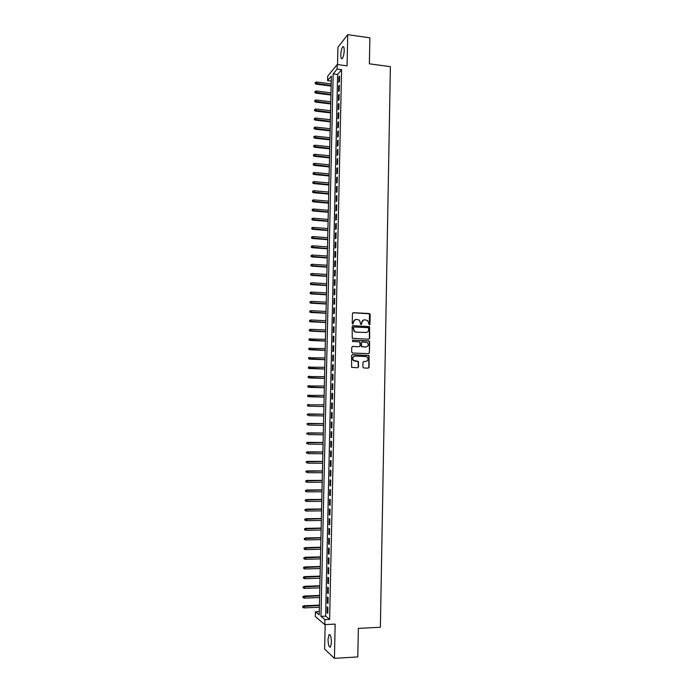<?xml version="1.0" encoding="UTF-8"?>
<svg xmlns="http://www.w3.org/2000/svg" width="693" height="693" viewBox="0 0 693 693"><rect width="100%" height="100%" fill="white"/><g stroke="black" fill="none" stroke-linecap="round" stroke-linejoin="round"><path stroke-width="1.04" d="M369.343 324.93L369.967 324.315L370.157 314.492L369.291 313.522L353.352 312.69L352.442 313.574L352.235 323.449L352.85 324.133L353.508 322.236C353.725 320.435 354.695 319.49 356.419 319.404L359.424 320.131L360.75 324.385L361.746 323.917L361.772 322.643C361.98 320.85 362.95 319.906 364.665 319.811L367.628 320.521L369.343 324.93M369.352 324.93L369.49 313.799L352.919 312.777M352.884 324.133L353.508 322.236M361.14 324.532L361.772 322.643M331.419 642.394C331.237 636.711 330.422 634.147 328.984 634.701L328.032 639.362C328.205 645.027 329.019 647.591 330.474 647.063L331.419 642.394M344.196 50.572C344.178 47.367 343.693 46.128 342.732 46.847C341.64 48.371 340.999 51.031 340.809 54.808C340.817 58.004 341.311 59.243 342.273 58.533C343.356 57.017 343.997 54.357 344.196 50.572M362.898 367.021L363.773 367.983L368.252 368.139L369.152 367.238L369.048 355.518L352.494 354.669L351.576 355.57L351.628 367.316L357.675 367.775L358.584 366.866L358.394 361.434L353.534 360.395C352.235 358.142 352.789 356.704 355.214 356.081L365.748 356.488L367.255 357.12C368.615 359.372 368.078 360.819 365.653 361.469L363.903 361.408L362.993 362.309L362.898 367.021M324.913 619.62L324.8 624.618L315.341 616.588L315.445 611.772L319.204 614.882L331.367 76.057L327.598 80.631L327.702 76.204L337.196 64.536L337.093 69.118L333.16 73.882L320.989 616.363L324.913 619.62L329.625 619.386L341.588 69.707L337.093 69.118M337.196 64.536L347.072 65.844L347.73 34.65L369.88 37.829L369.369 63.817L390.376 66.649L380.379 627.26L358.342 628.395L357.787 656.929L334.433 658.35L335.161 624.107L324.8 624.618M368.797 339.215L369.698 338.331L369.568 326.628L353.084 325.658L352.174 326.55L352.261 338.279L368.797 339.215M369.638 341.805L369.43 352.763L368.529 353.655L352.529 353.032L351.654 352.061L351.749 347.349L352.659 346.448L359.165 346.717L360.074 345.824L359.823 341.961L352.494 341.441L352.52 340.133L369.308 341.06L369.43 352.763M325.173 624.601L324.627 649.107L334.433 658.35M347.73 34.65L337.924 47.289L337.543 64.579M339.44 81.575L339.561 76.117L338.894 76.897L338.773 82.346L339.44 81.575M339.241 90.688L339.362 85.222L338.695 85.975L338.574 91.433L339.241 90.688M339.042 99.809L339.163 94.335L338.496 95.071L338.375 100.537L339.042 99.809M338.842 108.948L338.955 103.465L338.297 104.184L338.175 109.659L338.842 108.948M338.634 118.105L338.756 112.612L338.097 113.306L337.976 118.789L338.634 118.105M338.435 127.269L338.556 121.769L337.898 122.444L337.777 127.936L338.435 127.269M338.236 136.452L338.357 130.942L337.69 131.592L337.569 137.093L338.236 136.452M338.037 145.643L338.158 140.125L337.491 140.757L337.37 146.266L338.037 145.643M337.829 154.851L337.95 149.324L337.292 149.931L337.17 155.449L337.829 154.851M337.63 164.076L337.751 158.541L337.093 159.121L336.971 164.648L337.63 164.076M337.43 173.302L337.552 167.767L336.885 168.33L336.763 173.856L337.43 173.302M337.222 182.554L337.344 177.001L336.685 177.547L336.564 183.082L337.222 182.554M337.023 191.814L337.144 186.261L336.477 186.781L336.356 192.325L337.023 191.814M336.815 201.091L336.945 195.521L336.278 196.024L336.157 201.576L336.815 201.091M336.616 210.377L336.737 204.807L336.07 205.284L335.949 210.845L336.616 210.377M336.408 219.681L336.538 214.102L335.871 214.553L335.75 220.123L336.408 219.681M336.209 229.002L336.33 223.406L335.663 223.839L335.542 229.418L336.209 229.002M336.001 238.331L336.122 232.727L335.464 233.143L335.343 238.73L336.001 238.331M335.802 247.678L335.923 242.065L335.256 242.455L335.135 248.051L335.802 247.678M335.594 257.034L335.715 251.412L335.057 251.784L334.927 257.389L335.594 257.034M335.386 266.407L335.507 260.776L334.849 261.122L334.728 266.736L335.386 266.407M335.178 275.788L335.308 270.157L334.641 270.478L334.52 276.1L335.178 275.788M334.979 285.187L335.1 279.548L334.433 279.851L334.312 285.473L334.979 285.187M334.771 294.603L334.892 288.955L334.234 289.232L334.104 294.863L334.771 294.603M334.563 304.036L334.684 298.371L334.026 298.631L333.896 304.27L334.563 304.036M334.355 313.479L334.476 307.805L333.818 308.038L333.697 313.695L334.355 313.479M334.147 322.929L334.277 317.255L333.61 317.463L333.489 323.129L334.147 322.929M333.939 332.406L334.069 326.715L333.402 326.905L333.281 332.571L333.939 332.406M333.731 341.883L333.861 336.192L333.194 336.356L333.073 342.03L333.731 341.883M352.321 346.5L359.078 346.734M333.524 351.386L333.654 345.686L332.986 345.824L332.865 351.507L333.524 351.386M333.316 360.897L333.446 355.188L332.779 355.301L332.657 361.001L333.316 360.897M333.108 370.426L333.238 364.709L332.571 364.804L332.441 370.504L333.108 370.426M332.9 379.972L333.021 374.246L332.363 374.307L332.233 380.024L332.9 379.972M332.692 389.527L332.813 383.792L332.155 383.835L332.025 389.553L332.692 389.527M332.484 399.099L332.605 393.355L331.938 393.373L331.817 399.099L332.484 399.099M332.268 408.679L332.397 402.928L331.73 402.928L331.609 408.662L332.268 408.679L331.609 408.662M332.06 418.277L332.19 412.517L331.523 412.491L331.393 418.243L332.06 418.277L331.393 418.243M331.852 427.893L331.973 422.124L331.315 422.072L331.185 427.832L331.852 427.893M331.635 437.526L331.765 431.739L331.098 431.67L330.977 437.439L331.635 437.526M331.427 447.167L331.557 441.38L330.89 441.276L330.76 447.054L331.427 447.167M331.211 456.826L331.341 451.03L330.682 450.909L330.552 456.687L331.211 456.826M331.003 466.493L331.133 460.689L330.466 460.542L330.336 466.337L331.003 466.493M330.786 476.178L330.916 470.365L330.258 470.2L330.128 475.996L330.786 476.178M330.578 485.88L330.708 480.058L330.041 479.868L329.911 485.672L330.578 485.88M330.362 495.599L330.492 489.769L329.833 489.553L329.703 495.365L330.362 495.599M330.154 505.327L330.284 499.488L329.617 499.246L329.487 505.076L330.154 505.327M329.937 515.072L330.067 509.225L329.4 508.965L329.279 514.795L329.937 515.072M329.721 524.835L329.851 518.979L329.192 518.685L329.062 524.532L329.721 524.835M329.513 534.615L329.643 528.742L328.976 528.43L328.846 534.286L329.513 534.615M329.296 544.403L329.426 538.522L328.759 538.184L328.629 544.048L329.296 544.403M329.08 554.209L329.21 548.319L328.543 547.955L328.421 553.828L329.08 554.209M328.863 564.024L328.993 558.134L328.335 557.744L328.205 563.626L328.863 564.024M328.647 573.865L328.777 567.957L328.118 567.55L327.988 573.432L328.647 573.865M328.43 583.714L328.56 577.797L327.902 577.364L327.772 583.263L328.43 583.714M328.213 593.58L328.343 587.655L327.685 587.196L327.555 593.095L328.213 593.58M327.997 603.456L328.127 597.531L327.468 597.037L327.339 602.953L327.997 603.456M341.588 69.707L337.604 74.454L325.641 616.146L329.625 619.386M327.252 606.903L327.122 612.829L327.78 613.357L327.91 607.414L327.252 606.903M319.274 611.598L315.445 611.772M331.254 81.098L327.598 80.631M337.604 74.454L333.16 73.882M325.641 616.146L320.989 616.363M338.894 76.897L339.535 76.975M338.695 85.975L339.336 86.062M338.496 95.071L339.137 95.158M338.297 104.184L338.938 104.262M338.097 113.306L338.738 113.383M337.898 122.444L338.539 122.514M337.69 131.592L338.34 131.67M337.491 140.757L338.141 140.826M337.292 149.931L337.941 150M337.093 159.121L337.734 159.191M336.885 168.33L337.534 168.39M336.685 177.547L337.335 177.607M336.477 186.781L337.136 186.841M336.278 196.024L336.928 196.084M336.07 205.284L336.729 205.336M335.871 214.553L336.521 214.613M335.663 223.839L336.322 223.891M335.464 233.143L336.114 233.194M335.256 242.455L335.914 242.507M335.057 251.784L335.707 251.828M334.849 261.122L335.499 261.166M334.641 270.478L335.299 270.521M334.433 279.851L335.091 279.885M334.234 289.232L334.884 289.267M334.026 298.631L334.684 298.666M333.818 308.038L334.476 308.073M333.61 317.463L334.269 317.498M333.402 326.905L334.061 326.931M333.194 336.356L333.853 336.382M332.986 345.824L333.645 345.85M332.779 355.301L333.437 355.327M332.571 364.804L333.229 364.821M332.363 374.307L333.021 374.333M332.155 383.835L332.813 383.853M331.938 393.373L332.605 393.39M331.73 402.928L332.397 402.936M331.185 427.832L331.852 427.841M330.977 437.439L331.644 437.439M330.76 447.054L331.427 447.063M330.552 456.687L331.219 456.687M330.336 466.337L331.003 466.337M330.128 475.996L330.795 475.996M329.911 485.672L330.578 485.672M329.703 495.365L330.37 495.365M329.487 505.076L330.154 505.067M329.279 514.795L329.946 514.786M329.062 524.532L329.729 524.523M328.846 534.286L329.521 534.268M328.629 544.048L329.305 544.031M328.421 553.828L329.088 553.811M328.205 563.626L328.872 563.6M327.988 573.432L328.664 573.414M327.772 583.263L328.447 583.237M327.555 593.095L328.231 593.069M327.339 602.953L328.014 602.927M327.122 612.829L327.798 612.794M363.678 319.949L361.486 322.721M355.405 319.542L353.222 322.314M368.858 339.215L369.404 338.392L369.265 326.706L352.685 325.736M368.659 328.352L368.052 327.676L354.036 327.009L353.404 327.633L354.409 331.367L356.167 332.094L365.748 332.536C367.463 332.432 368.425 331.488 368.633 329.695L368.659 328.352M353.725 327.079L353.404 327.633M366.32 332.501L355.873 332.164L354.123 331.436L353.118 327.702M368.537 353.664L369.126 352.815M352.52 340.133L368.771 340.843M365.887 346.994C368.347 346.327 368.867 344.871 367.437 342.619L362.283 341.866L361.382 342.758L361.625 346.604L366.233 346.985M361.937 341.918L361.382 342.758M365.592 347.046L361.339 346.665L361.088 342.81M369.334 341.866L368.468 340.895M365.878 361.469L363.903 361.408M354.625 356.141C352.434 356.938 351.975 358.368 353.248 360.438L355.111 361.088M357.657 367.775L358.298 366.9L358.099 361.477L354.825 361.122M368.217 368.13L368.849 367.264L368.754 355.57L352.183 354.721M315.384 82.346L315.124 83.55L315.384 82.346L316.649 82.017L316.173 84.174L331.141 86.062M315.367 83.247L331.15 85.464M316.649 82.017L331.193 83.853M316.173 84.174L315.124 83.55M315.176 91.337L314.908 92.533L315.176 91.337L316.432 91L315.965 93.148L330.942 94.993M315.15 92.238L330.951 94.413M316.432 91L330.985 92.801M315.965 93.148L314.908 92.533M314.96 100.338L314.7 101.525L314.96 100.338L316.216 100L315.748 102.14L330.734 103.933M314.934 101.239L330.752 103.378M316.216 100L330.786 101.758M315.748 102.14L314.7 101.525M314.743 109.347L314.483 110.533L314.743 109.347L316.008 109.018L315.532 111.14L330.535 112.89M314.717 110.256L330.544 112.344M316.008 109.018L330.587 110.733M315.532 111.14L314.483 110.533M314.527 118.373L314.267 119.551L314.527 118.373L315.791 118.044L315.315 120.149L330.336 121.864M314.509 119.283L330.344 121.336M315.791 118.044L330.379 119.716M315.315 120.149L314.267 119.551M314.31 127.417L314.05 128.577L314.31 127.417L315.575 127.079L315.107 129.175L330.128 130.847M314.293 128.318L330.145 130.336M315.575 127.079L330.18 128.716M315.107 129.175L314.05 128.577M314.094 136.469L313.834 137.63L314.094 136.469L315.358 136.131L314.891 138.219L329.929 139.839M314.076 137.379L329.937 139.345M315.358 136.131L329.972 137.725M314.891 138.219L313.834 137.63M313.877 145.539L313.617 146.682L313.877 145.539L315.142 145.201L314.674 147.271L329.721 148.848M313.86 146.44L329.729 148.371M315.142 145.201L329.773 146.751M314.674 147.271L313.617 146.682M313.66 154.617L313.401 155.76L313.66 154.617L314.925 154.279L314.457 156.332L329.521 157.874M313.643 155.527L329.53 157.415M314.925 154.279L329.565 155.786M314.457 156.332L313.401 155.76M313.444 163.704L313.184 164.839L313.444 163.704L314.717 163.366L314.241 165.41L329.314 166.909M313.427 164.613L329.322 166.467M314.717 163.366L329.366 164.83M314.241 165.41L313.184 164.839M313.227 172.808L312.967 173.943L313.227 172.808L314.501 172.47L314.024 174.506L329.114 175.961M313.21 173.726L329.123 175.528M314.501 172.47L329.158 173.9M314.024 174.506L312.967 173.943M313.011 181.93L312.751 183.056L313.011 181.93L314.284 181.592L313.808 183.61L328.906 185.022M312.993 182.839L328.915 184.607M314.284 181.592L328.95 182.969M313.808 183.61L312.751 183.056M312.794 191.06L312.534 192.178L312.794 191.06L314.068 190.722L313.591 192.723L328.699 194.092M312.768 191.978L328.707 193.702M314.068 190.722L328.751 192.065M313.591 192.723L312.534 192.178M312.578 200.208L312.318 201.316L312.578 200.208L313.842 199.87L313.375 201.862L328.499 203.188M312.552 201.126L328.508 202.806M313.842 199.87L328.543 201.161M313.375 201.862L312.318 201.316M312.361 209.364L312.093 210.464L312.361 209.364L313.626 209.026L313.158 211.001L328.291 212.283M312.335 210.282L328.3 211.919M313.626 209.026L328.335 210.282M313.158 211.001L312.093 210.464M312.136 218.538L311.876 219.629L312.136 218.538L313.409 218.2L312.941 220.166L328.084 221.396M312.119 219.456L328.092 221.05M313.409 218.2L328.127 219.404M312.941 220.166L311.876 219.629M311.919 227.728L311.659 228.811L311.919 227.728L313.193 227.382L312.725 229.331L327.876 230.526M311.893 228.647L327.884 230.197M313.193 227.382L327.928 228.551M312.725 229.331L311.659 228.811M311.703 236.919L311.443 238.002L311.703 236.919L312.976 236.582L312.5 238.522L327.676 239.665M311.677 237.846L327.676 239.354M312.976 236.582L327.72 237.708M312.5 238.522L311.443 238.002M311.478 246.136L311.218 247.21L311.478 246.136L312.76 245.79L312.283 247.722L327.468 248.822M311.46 247.054L327.468 248.527M312.76 245.79L327.512 246.873M312.283 247.722L311.218 247.21M311.261 255.362L311.001 256.427L311.261 255.362L312.534 255.015L312.067 256.93L327.261 257.987M311.235 256.289L327.269 257.709M312.534 255.015L327.304 256.055M312.067 256.93L311.001 256.427M311.036 264.605L310.776 265.662L311.036 264.605L312.318 264.258L311.85 266.155L327.053 267.169M311.018 265.523L327.061 266.909M312.318 264.258L327.096 265.254M311.85 266.155L310.776 265.662M310.819 273.856L310.559 274.904L310.819 273.856L312.101 273.51L311.625 275.398L326.845 276.368M310.793 274.783L326.853 276.117M312.101 273.51L326.888 274.463M311.625 275.398L310.559 274.904M310.594 283.125L310.334 284.165L310.594 283.125L311.876 282.779L311.408 284.65L326.637 285.577M310.577 284.052L326.646 285.343M311.876 282.779L326.68 283.68M311.408 284.65L310.334 284.165M310.377 292.403L310.118 293.434L310.377 292.403L311.659 292.056L311.183 293.919L326.429 294.794M310.351 293.33L326.429 294.586M311.659 292.056L326.472 292.922M311.183 293.919L310.118 293.434M310.152 301.698L309.892 302.72L310.152 301.698L311.434 301.351L310.966 303.196L326.221 304.028M310.135 302.624L326.221 303.837M311.434 301.351L326.264 302.165M310.966 303.196L309.892 302.72M309.936 311.001L309.676 312.023L309.936 311.001L311.218 310.655L310.741 312.491L326.013 313.279M309.91 311.937L326.013 313.097M311.218 310.655L326.056 311.434M310.741 312.491L309.676 312.023M309.71 320.322L309.45 321.335L309.71 320.322L310.992 319.975L310.525 321.795L325.805 322.54M309.684 321.257L325.805 322.384M310.992 319.975L325.84 320.712M310.525 321.795L309.45 321.335M309.485 329.66L309.225 330.665L309.485 329.66L310.776 329.314L310.299 331.115L325.589 331.817M309.468 330.596L325.597 331.67M310.776 329.314L325.632 329.998M310.299 331.115L309.225 330.665M309.026 339.068L309.243 339.942L309.026 339.068L310.551 338.66L310.083 340.454L325.381 341.103M309.243 339.942L325.389 340.982M309.269 339.007L325.424 339.301M310.083 340.454L309 340.003M308.801 348.423L309.017 349.307L308.801 348.423L310.325 348.025L309.858 349.8L325.173 350.407M309.017 349.307L325.173 350.303M309.043 348.371L325.216 348.622M309.858 349.8L308.783 349.359M308.576 357.796L308.792 358.688L308.576 357.796L310.109 357.397L309.632 359.165L324.965 359.728M308.792 358.688L324.965 359.632M308.818 357.753L325 357.952M309.632 359.165L308.558 358.731M308.359 367.177L308.576 368.078L308.359 367.177L309.884 366.788L309.407 368.537L324.748 369.057M308.576 368.078L324.757 368.979M308.593 367.143L324.792 367.299M309.407 368.537L308.333 368.113M308.134 376.568L308.35 377.486L308.134 376.568L309.658 376.195L309.191 377.928L324.541 378.395M308.35 377.486L324.541 378.343M308.368 376.542L324.584 376.654M309.191 377.928L308.108 377.512M307.909 385.975L308.125 386.902L307.909 385.975L309.433 385.611L308.965 387.335L324.333 387.759M308.125 386.902L324.333 387.716M308.142 385.966L324.367 386.027M308.965 387.335L307.883 386.919M307.683 395.4L307.9 396.335L307.683 395.4L309.208 395.045L308.74 396.751L324.116 397.124M307.9 396.335L324.116 397.106M307.917 395.391L324.159 395.417M308.74 396.751L307.657 396.344M308.515 406.185L323.908 406.514L308.515 406.185L307.432 405.786L307.692 404.842L307.432 405.786M307.458 404.842L323.943 404.816M307.692 404.842L308.983 404.487L308.948 406.193L307.675 405.786M307.233 414.293L307.449 415.246L307.233 414.293L308.757 413.946L308.723 415.653L323.692 415.93M307.467 414.301L323.735 414.232M308.333 413.929L323.735 414.215M307.008 423.752L307.224 424.722L307.008 423.752L308.532 423.423L308.498 425.13L323.484 425.355M307.242 423.778L323.518 423.657L308.108 423.388M306.782 433.238L306.99 434.216L306.782 433.238L308.307 432.908L308.272 434.624L323.267 434.806M307.016 433.264L323.302 433.099M307.883 432.856L323.31 433.056M306.549 442.732L306.765 443.719L306.549 442.732L308.082 442.411L308.047 444.126L323.051 444.265M306.791 442.766L323.094 442.558M307.657 442.342L323.094 442.489M306.323 452.234L306.54 453.239L306.323 452.234L307.857 451.931L307.822 453.646L322.843 453.733M306.566 452.286L322.877 452.027M307.432 451.845L322.877 451.94M306.098 461.755L306.315 462.768L306.098 461.755L307.631 461.46L307.588 463.175L322.626 463.219M306.332 461.815L322.661 461.512M307.207 461.356L322.669 461.408M305.873 471.292L306.089 472.314L305.873 471.292L307.406 471.006L307.363 472.721L322.41 472.721M306.107 471.361L322.453 471.015M306.973 470.885L322.453 470.894M305.639 480.847L305.856 481.878L305.639 480.847L307.181 480.561L307.138 482.285L322.193 482.233M305.882 480.916L322.236 480.526M306.748 480.431L322.236 480.388M307.138 482.285L305.856 481.878M305.414 490.41L305.63 491.45L305.414 490.41L306.956 490.142L306.912 491.865L321.985 491.77M305.648 490.497L322.02 490.046M306.523 489.986L322.02 489.89M306.912 491.865L305.63 491.45M305.189 499.982L305.396 501.039L305.189 499.982L306.722 499.722L306.687 501.455L321.769 501.308M305.422 500.086L321.803 499.592M306.297 499.558L321.812 499.419M306.687 501.455L305.396 501.039M304.955 509.58L305.171 510.646L304.955 509.58L306.497 509.329L306.453 511.062L321.552 510.871M305.197 509.684L321.587 509.147M306.063 509.138L321.595 508.957M306.453 511.062L305.171 510.646M304.729 519.187L304.946 520.261L304.729 519.187L306.271 518.944L306.228 520.677L321.335 520.443M304.963 519.3L321.37 518.719M305.838 518.736L321.379 518.503M306.228 520.677L304.946 520.261M304.496 528.811L304.712 529.894L304.496 528.811L306.037 528.577L305.994 530.31L321.119 530.024M304.738 528.932L321.154 528.3M305.613 528.352L321.162 528.066M305.994 530.31L304.712 529.894M304.27 538.444L304.478 539.544L304.27 538.444L305.812 538.218L305.769 539.96L320.902 539.622M304.504 538.582L320.937 537.898M305.379 537.985L320.946 537.647M305.769 539.96L304.478 539.544M304.036 548.094L304.253 549.202L304.036 548.094L305.578 547.877L305.535 549.618L320.686 549.237M304.27 548.241L320.72 547.505M305.154 547.626L320.729 547.245M305.535 549.618L304.253 549.202M303.803 557.761L304.019 558.879L303.803 557.761L305.353 557.553L305.31 559.294L320.469 558.87M304.045 557.917L320.504 557.137M304.92 557.276L320.512 556.851M305.31 559.294L304.019 558.879M303.577 567.437L303.785 568.572L303.577 567.437L305.119 567.246L305.076 568.988L320.253 568.511M303.811 567.602L320.287 566.779M304.695 566.952L320.296 566.476M305.076 568.988L303.785 568.572M303.343 577.13L303.56 578.283L303.343 577.13L304.894 576.948L304.851 578.698L320.027 578.17M303.577 577.304L320.071 576.429M304.461 576.637L320.079 576.108M304.851 578.698L303.56 578.283M303.11 586.841L303.326 588.002L303.11 586.841L304.66 586.668L304.617 588.418L319.811 587.846M303.352 587.023L319.854 586.105M304.227 586.339L319.863 585.758M304.617 588.418L303.326 588.002M302.876 596.569L303.092 597.73L302.876 596.569L304.426 596.396L304.383 598.154L319.594 597.531M303.118 596.76L319.629 595.789M304.002 596.049L319.638 595.426M304.383 598.154L303.092 597.73M302.65 606.306L302.858 607.484L302.65 606.306L304.192 606.141L304.158 607.9L319.378 607.233M302.884 606.505L319.412 605.483M303.768 605.786L319.421 605.102M304.158 607.9L302.858 607.484M328.984 634.701L329.92 634.649M342.732 46.847L343.711 46.977"/></g></svg>

